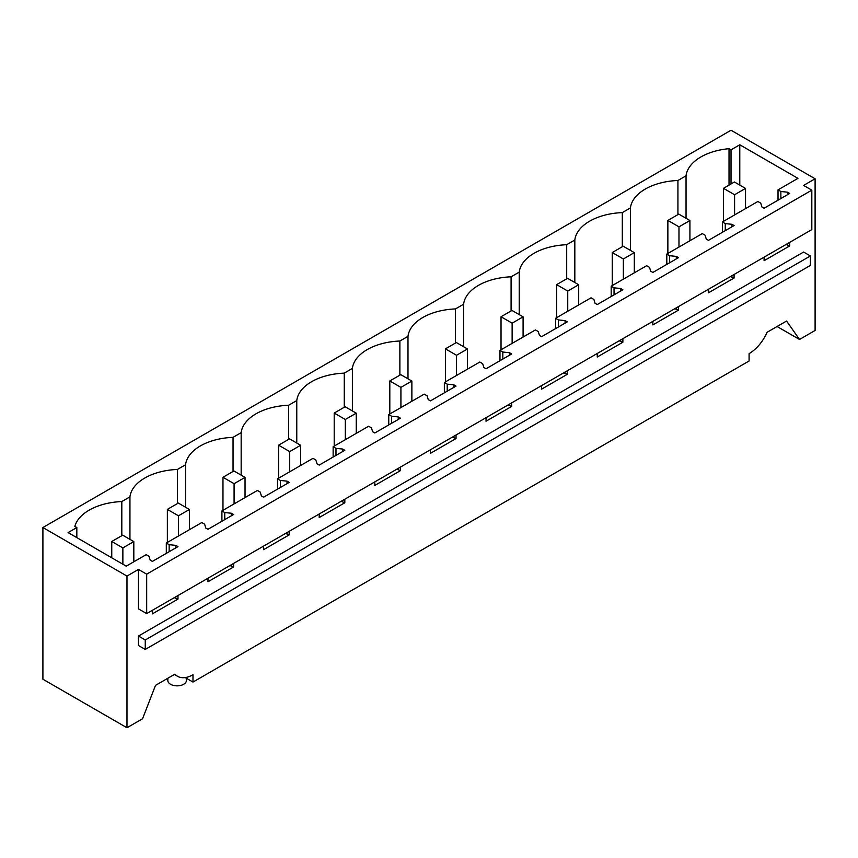 <?xml version="1.0" encoding="UTF-8"?>
<svg xmlns="http://www.w3.org/2000/svg" width="858" height="858" viewBox="0 0 858 858"><rect width="100%" height="100%" fill="white"/><g stroke="black" fill="none" stroke-linecap="round" stroke-linejoin="round"><path stroke-width="1.29" d="M815.1 178.786L803.603 185.414L811.818 190.154L146.675 574.174L138.47 569.433L126.973 576.072L42.9 527.531L731.027 130.244L815.1 178.786L815.1 330.469L799.517 339.468L786.561 321.031L767.159 332.239C762.698 341.902 756.681 349.045 749.088 353.668L749.088 360.993L192.986 682.056L185.21 677.573M731.027 183.966L731.027 149.839L739.789 144.777L797.951 178.357L778.024 189.865L780.866 191.506L787.515 192.181L789.703 193.447L764.092 208.237L761.893 206.971L760.724 203.132L757.882 201.491L722.415 221.965L725.257 223.616L731.906 224.292L734.094 225.557L708.472 240.337L706.284 239.082L705.115 235.242L702.273 233.601L666.805 254.075L669.648 255.716L676.297 256.392L678.485 257.657L652.863 272.447L650.675 271.182L649.506 267.342L646.664 265.701L611.186 286.186L614.038 287.827L620.677 288.502L622.876 289.768L597.254 304.558L595.066 303.292L593.897 299.453L591.044 297.812L555.576 318.286L558.429 319.927L565.068 320.613L567.256 321.868L541.645 336.658L539.457 335.392L538.288 331.563L535.435 329.922L499.967 350.396L502.82 352.037L509.459 352.713L511.647 353.979L486.036 368.768L483.848 367.503L482.668 363.663L479.826 362.022L444.358 382.496L447.2 384.148L453.85 384.824L456.038 386.089L430.426 400.879L428.239 399.614L427.059 395.774L424.217 394.133L388.749 414.607L391.591 416.248L398.241 416.924L400.429 418.189L374.817 432.979L372.619 431.713L371.45 427.885L368.608 426.233L333.14 446.718L335.982 448.359L342.632 449.034L344.819 450.3L319.197 465.09L317.01 463.824L315.841 459.985L312.998 458.344L277.531 478.818L280.373 480.459L287.022 481.145L289.21 482.4L263.588 497.19L261.4 495.935L260.231 492.095L257.389 490.454L221.911 510.928L224.764 512.569L231.403 513.245L233.601 514.51L207.979 529.3L205.791 528.035L204.622 524.195L201.769 522.554L166.302 543.039L169.155 544.68L175.793 545.356L177.981 546.621L152.37 561.411L150.182 560.145L149.013 556.306L146.16 554.665L126.244 566.162L68.082 532.582L76.834 527.531L76.834 537.644M731.027 149.839L729.032 148.681A51.083 29.494 0 0 0 686.046 175.804L677.927 180.491A51.083 29.494 0 0 0 630.437 207.915L622.318 212.602A51.083 29.494 0 0 0 574.828 240.015L566.698 244.712A51.083 29.494 0 0 0 519.219 272.125L511.089 276.812A51.083 29.494 0 0 0 463.599 304.236L455.48 308.923A51.083 29.494 0 0 0 407.99 336.336L399.871 341.023A51.083 29.494 0 0 0 352.381 368.447L344.262 373.133A51.083 29.494 0 0 0 296.771 400.557L288.653 405.244A51.083 29.494 0 0 0 241.162 432.657L233.044 437.344A51.083 29.494 0 0 0 185.553 464.768L177.424 469.455A51.083 29.494 0 0 0 129.944 496.868L121.815 501.565A51.083 29.494 0 0 0 74.839 526.372L76.834 527.531M126.973 576.072L126.973 727.756L142.557 718.757L155.512 685.37L174.914 674.163A30.963 17.879 -60 0 0 177.499 676.265A30.963 17.879 -60 0 0 192.986 674.731L192.986 682.056M789.703 242.364L789.703 245.903L786.025 244.487M764.092 257.153L764.092 260.693L789.703 245.903M734.094 274.474L734.094 278.013L730.415 276.598M708.472 289.264L708.472 292.803L734.094 278.013M678.485 306.574L678.485 310.113L674.806 308.698M652.863 321.364L652.863 324.903L678.485 310.113M622.876 338.685L622.876 342.224L619.197 340.808M597.254 353.475L597.254 357.014L622.876 342.224M567.256 370.795L567.256 374.335L563.577 372.919M541.645 385.574L541.645 389.124L567.256 374.335M511.647 402.895L511.647 406.435L507.968 405.019M486.036 417.685L486.036 421.224L511.647 406.435M456.038 435.006L456.038 438.545L452.359 437.13M430.426 449.796L430.426 453.335L456.038 438.545M400.429 467.106L400.429 470.645L396.75 469.229M374.817 481.896L374.817 485.435L400.429 470.645M344.819 499.217L344.819 502.756L341.141 501.34M319.197 514.006L319.197 517.546L344.819 502.756M289.21 531.327L289.21 534.866L285.532 533.451M263.588 546.117L263.588 549.656L289.21 534.866M233.601 563.427L233.601 566.966L229.923 565.551M207.979 578.217L207.979 581.756L233.601 566.966M177.981 595.538L177.981 599.077L174.303 597.661M152.37 610.328L152.37 613.867L177.981 599.077M811.818 190.154L811.818 229.601L146.675 613.609L138.47 608.869L138.47 569.433M138.47 645.516L138.47 636.046L145.259 639.971L145.259 649.431L138.47 645.516M145.259 649.431L810.392 265.422L810.392 255.952L803.603 252.037L138.47 636.046M42.9 527.531L42.9 679.214L126.973 727.756M186.401 678.26L186.401 680.48A9.288 5.362 180 0 1 183.676 684.276A9.288 5.362 180 0 1 170.538 684.276A9.288 5.362 180 0 1 167.825 680.48L167.825 678.26M745.527 188.417L734.416 182.003L723.476 188.331L734.587 194.745L745.527 188.417L745.527 208.623M734.587 214.94L734.587 194.745M356.252 413.17L345.141 406.756L334.202 413.073L345.313 419.487L356.252 413.17L356.252 433.365M345.313 439.682L345.313 419.487M411.872 381.059L400.761 374.646L389.811 380.963L400.922 387.376L411.872 381.059L411.872 401.254M400.922 407.582L400.922 387.376M245.034 477.38L233.923 470.967L222.973 477.284L234.084 483.697L245.034 477.38L245.034 497.576M234.084 503.903L234.084 483.697M634.309 252.638L623.198 246.225L612.247 252.542L623.358 258.955L634.309 252.638L634.309 272.833M623.358 279.15L623.358 258.955M578.7 284.738L567.588 278.324L556.638 284.641L567.749 291.066L578.7 284.738L578.7 304.944M567.749 311.261L567.749 291.066M523.09 316.849L511.979 310.435L501.029 316.752L512.14 323.166L523.09 316.849L523.09 337.044M512.14 343.372L512.14 323.166M300.643 445.27L289.532 438.856L278.593 445.184L289.704 451.598L300.643 445.27L300.643 465.476M289.704 471.793L289.704 451.598M189.425 509.491L178.314 503.067L167.364 509.395L178.475 515.808L189.425 509.491L189.425 529.686M178.475 536.003L178.475 515.808M467.481 348.959L456.37 342.535L445.42 348.863L456.531 355.276L467.481 348.959L467.481 369.154M456.531 375.472L456.531 355.276M133.816 541.591L122.705 535.178L111.755 541.495L122.866 547.908L133.816 541.591L133.816 561.797M122.866 564.221L122.866 547.908M689.918 220.527L678.807 214.114L667.867 220.431L678.978 226.844L689.918 220.527L689.918 240.723M678.978 247.05L678.978 226.844M667.867 253.464L667.867 220.431M111.755 557.807L111.755 541.495M445.42 381.885L445.42 348.863M167.364 542.417L167.364 509.395M278.593 478.206L278.593 445.184M501.029 349.785L501.029 316.752M556.638 317.674L556.638 284.641M612.247 285.564L612.247 252.542M222.973 510.317L222.973 477.284M389.811 413.996L389.811 380.963M334.202 446.106L334.202 413.073M723.476 221.353L723.476 188.331M810.392 255.952L145.259 639.971M799.517 339.468L777.08 326.512M175.793 545.356L175.793 547.887M175.793 596.803L175.793 597.812M169.155 544.68L169.155 551.715M166.302 543.039L166.302 553.356M231.403 513.245L231.403 515.776M231.403 564.693L231.403 565.701M224.764 512.569L224.764 519.616M221.911 510.928L221.911 521.256M287.022 481.145L287.022 483.665M287.022 532.582L287.022 533.601M280.373 480.459L280.373 487.505M277.531 478.818L277.531 489.146M342.632 449.034L342.632 451.565M342.632 500.482L342.632 501.49M335.982 448.359L335.982 455.394M333.14 446.718L333.14 457.046M398.241 416.924L398.241 419.455M398.241 468.371L398.241 469.39M391.591 416.248L391.591 423.294M388.749 414.607L388.749 424.935M453.85 384.824L453.85 387.344M453.85 436.272L453.85 437.28M447.2 384.148L447.2 391.184M444.358 382.496L444.358 392.825M509.459 352.713L509.459 355.244M509.459 404.161L509.459 405.169M502.82 352.037L502.82 359.084M499.967 350.396L499.967 360.725M565.068 320.613L565.068 323.134M565.068 372.05L565.068 373.069M558.429 319.927L558.429 326.973M555.576 318.286L555.576 328.614M620.677 288.502L620.677 291.034M620.677 339.95L620.677 340.958M614.038 287.827L614.038 294.862M611.186 286.186L611.186 296.514M676.297 256.392L676.297 258.923M676.297 307.84L676.297 308.848M669.648 255.716L669.648 262.762M666.805 254.075L666.805 264.403M731.906 224.292L731.906 226.812M731.906 275.74L731.906 276.748M725.257 223.616L725.257 230.652M722.415 221.965L722.415 232.293M787.515 192.181L787.515 194.712M787.515 243.629L787.515 244.637M780.866 191.506L780.866 198.541M778.024 189.865L778.024 200.193M739.789 144.777L739.789 185.103M729.032 185.124L729.032 148.681M686.046 218.286L686.046 175.804M677.927 214.629L677.927 180.491M630.437 250.397L630.437 207.915M622.318 246.729L622.318 212.602M574.828 282.507L574.828 240.015M566.698 278.839L566.698 244.712M519.219 314.607L519.219 272.125M511.089 310.939L511.089 276.812M463.599 346.718L463.599 304.236M455.48 343.05L455.48 308.923M407.99 378.818L407.99 336.336M399.871 375.161L399.871 341.023M352.381 410.928L352.381 368.447M344.262 407.26L344.262 373.133M296.771 443.039L296.771 400.557M288.653 439.371L288.653 405.244M241.162 475.139L241.162 432.657M233.044 471.482L233.044 437.344M185.553 507.25L185.553 464.768M177.424 503.582L177.424 469.455M129.944 539.36L129.944 496.868M121.815 501.565L121.815 535.692M146.675 574.174L146.675 613.609M174.388 674.463L177.499 676.265"/></g></svg>

